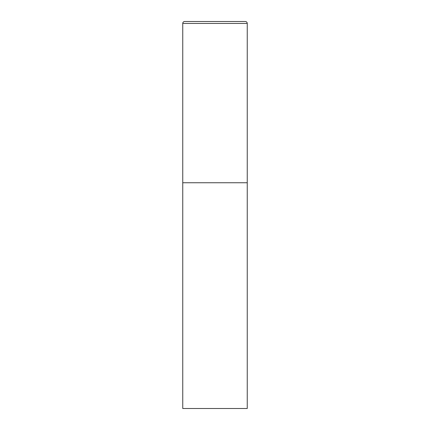<?xml version="1.0" encoding="UTF-8"?>
<svg xmlns="http://www.w3.org/2000/svg" width="430" height="430" viewBox="0 0 430 430"><rect width="100%" height="100%" fill="white"/><g stroke="black" fill="none" stroke-linecap="round" stroke-linejoin="round"><path stroke-width="0.64" d="M182.75 23.435L182.75 408.5L247.25 408.5L247.25 182.75L182.75 182.75L247.25 182.75L247.25 23.435A1.935 1.935 0 0 0 245.315 21.5L184.685 21.5A1.935 1.935 0 0 0 182.75 23.435L247.25 23.435"/></g></svg>
